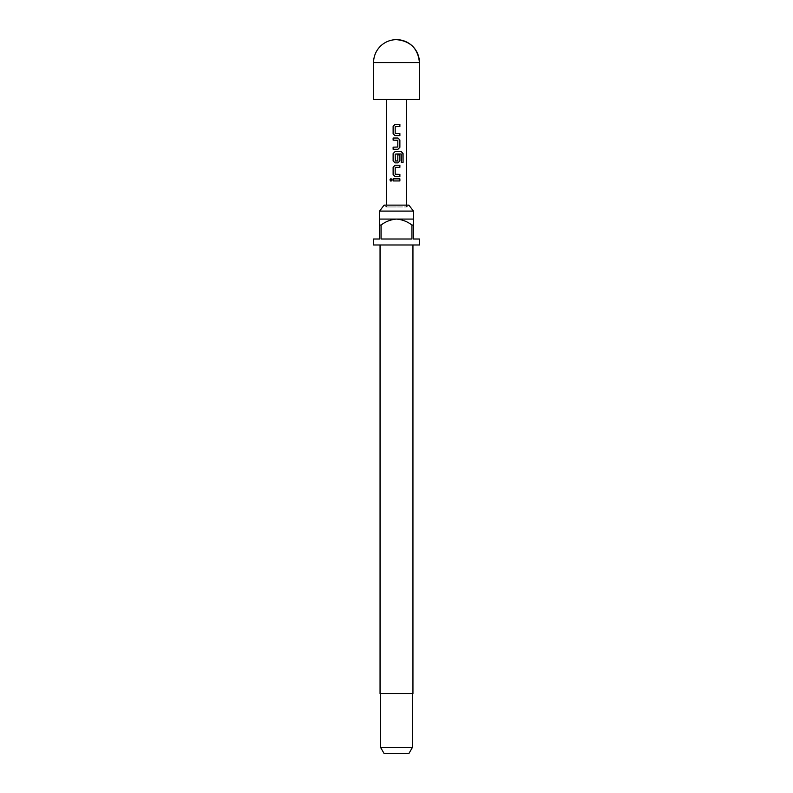 <?xml version="1.0" encoding="UTF-8"?>
<svg xmlns="http://www.w3.org/2000/svg" width="793" height="793" viewBox="0 0 793 793"><rect width="100%" height="100%" fill="white"/><g stroke="black" fill="none" stroke-linecap="round" stroke-linejoin="round"><path stroke-width="0.59" stroke-dasharray="3.96 2.97" d="M391.008 178.603L392.178 179.902L391.008 181.201M396.5 135.662L395.033 135.662M396.5 126.523L395.201 126.662L395.201 133.432L399.88 133.571M395.033 124.432L399.88 124.432M393.12 147.171L397.68 147.171M397.66 147.171L397.799 140.272L393.12 140.133M396.5 153.961L395.201 154.1L395.32 161.009M395.033 151.641L396.5 151.641M397.799 154.922L397.818 160.87M399.88 176.482L396.351 176.482M395.32 167.343L395.32 174.391M395.033 165.251L396.5 165.251M393.12 178.851L399.88 178.851M419.428 99.462L373.572 99.462M406.472 205.119L406.472 206.953L396.5 206.953L406.472 206.953L408.871 205.119L384.129 205.119L386.528 206.953L396.5 206.953L386.528 206.953L386.528 205.119M413.44 211.097L379.56 211.097M412.945 693.538L380.055 693.538M419.428 244.987L373.572 244.987M412.449 747.373L380.551 747.373M409 753.35L384 753.35M379.56 225.053L379.56 219.076L413.44 219.076L413.44 225.053L411.944 225.053L411.944 239.01L381.056 239.01L381.056 225.053L379.56 225.053L379.56 239.01L373.572 239.01M419.428 239.01L413.44 239.01L413.44 225.053M396.5 244.987L380.055 244.987L396.5 244.987M411.944 225.053C407.374 221.554 402.229 219.562 396.5 219.076C390.81 219.542 385.666 221.534 381.056 225.053M411.944 239.01L381.056 239.01L411.944 239.01M399.88 180.943L396.5 180.943M399.88 167.343L396.5 167.343M401.238 162.387L401.208 153.961M396.5 149.272L397.967 149.272M396.5 138.032L397.967 138.032M373.572 62.578L419.428 62.578"/><path stroke-width="1.19" d="M389.908 179.902L390.949 178.603L392.089 179.902L390.949 181.201L389.908 179.902M391.008 181.201L390.047 179.902L391.008 178.603M395.033 135.662L393.12 133.71L393.12 126.384L395.033 124.432L399.88 124.432L399.88 126.523L395.172 126.662L395.172 133.432L399.88 133.571L399.811 135.662L395.033 135.662L393.189 133.71L393.189 126.384L395.063 124.432M396.5 149.272L393.12 149.272L393.12 147.171L397.818 147.032L397.818 140.272L393.12 140.133L393.189 138.032L397.967 138.032L399.88 139.984L399.88 147.32L397.967 149.272L393.189 149.272L393.189 147.171M397.799 154.922L399.811 154.922L399.811 160.92L397.937 162.872L395.063 162.872L393.189 160.92L393.189 153.594L395.063 151.641M395.34 161.009L397.66 161.009M395.34 174.391L399.88 174.391L399.88 176.482L395.063 176.482L393.189 174.529L393.189 167.204L395.063 165.251M396.5 176.482L395.033 176.482L393.12 174.529L393.12 167.204L395.033 165.251L399.88 165.251L399.88 167.343L395.34 167.343M396.5 167.343L395.172 167.482L395.172 174.252L399.811 174.391L399.811 176.482M396.5 180.943L393.12 180.943L393.12 178.851L399.88 178.851L399.88 180.943L393.189 180.943L393.189 178.851M373.572 62.578L373.572 99.462L419.428 99.462L419.428 62.578C418.07 48.651 410.427 41.008 396.5 39.65A22.928 22.928 0 0 0 373.572 62.578L419.428 62.578A22.928 22.928 0 0 0 396.5 39.65M379.56 211.097L384.129 205.119L408.871 205.119L413.44 211.097L379.56 211.097L379.56 225.053L381.056 225.053L381.056 239.01L411.944 239.01L411.944 225.053L413.44 225.053L413.44 239.01L419.428 239.01L419.428 244.987L373.572 244.987L373.572 239.01L379.56 239.01L379.56 225.053M380.055 244.987L380.055 693.538L412.945 693.538L412.945 244.987M412.449 747.373L409 753.35L384 753.35L380.551 747.373L412.449 747.373L412.449 693.538M413.44 225.053L413.44 219.076L379.56 219.076M399.88 133.571L399.88 135.662L396.5 135.662M396.5 151.641L401.456 151.641L403.072 153.594L403.072 162.387L401.337 162.387L401.208 153.961L395.172 154.1L395.32 161.009L397.818 160.87L397.818 154.922L399.88 154.922L399.88 160.92L397.967 162.872L395.033 162.872L393.12 160.92L393.12 153.594L395.033 151.641L401.456 151.641M393.12 140.133L393.12 138.032L396.5 138.032M381.056 225.053C385.666 221.534 390.81 219.542 396.5 219.076C402.229 219.562 407.374 221.554 411.944 225.053M399.811 178.851L399.811 180.943M396.5 165.251L399.88 165.251M399.811 165.251L399.811 167.343M401.357 151.641L402.933 153.594L403.072 162.387M402.933 162.387L401.238 162.387M401.119 153.961L396.5 153.961M397.967 138.032L399.811 139.984L399.88 147.32M399.811 147.32L397.937 149.272M399.88 124.432L399.811 126.523L396.5 126.523M413.44 219.076L413.44 211.097M406.472 205.119L406.472 99.462M386.528 205.119L386.528 99.462M380.551 747.373L380.551 693.538"/></g></svg>
